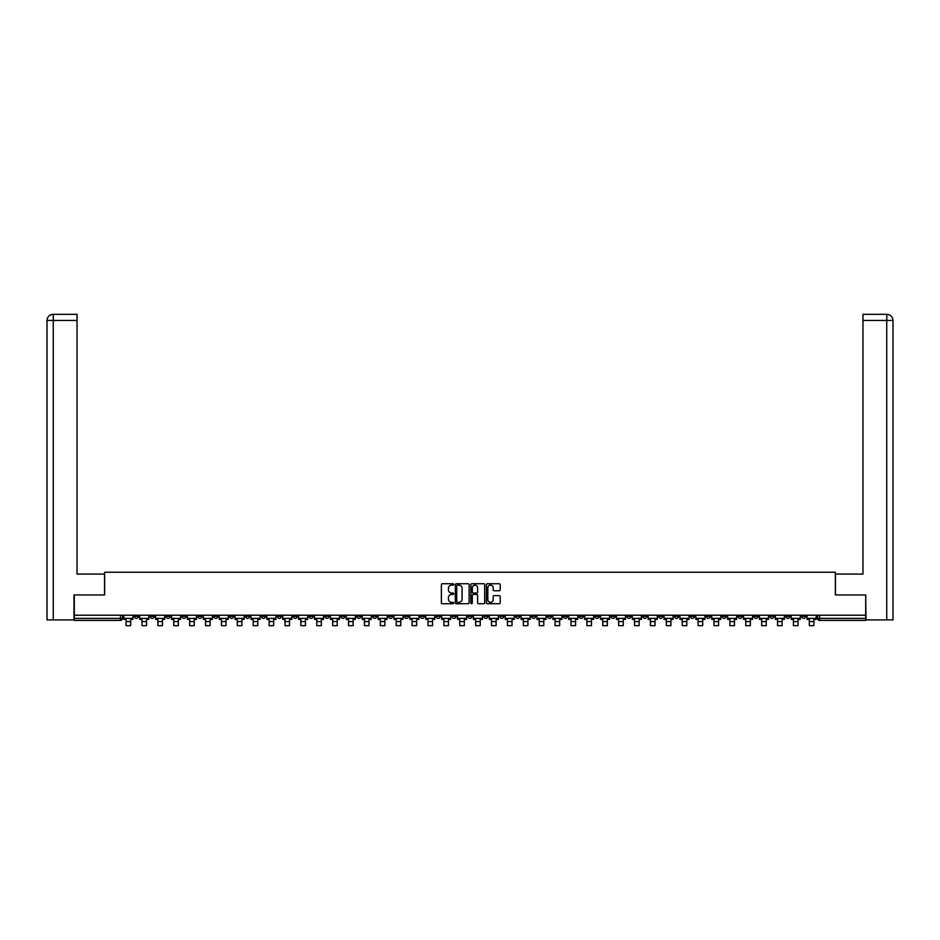 <?xml version="1.0" encoding="UTF-8"?>
<svg xmlns="http://www.w3.org/2000/svg" width="940" height="940" viewBox="0 0 940 940"><rect width="100%" height="100%" fill="white"/><g stroke="black" fill="none" stroke-linecap="round" stroke-linejoin="round"><path stroke-width="1.41" d="M453.703 584.433A0.705 0.705 0 0 0 453.01 583.728L442.376 583.728A0.999 0.999 0 0 0 441.377 584.727L441.377 602.728A0.999 0.999 0 0 0 442.376 603.727L453.01 603.727A0.705 0.705 0 0 0 453.703 603.022A0.705 0.705 0 0 0 453.01 602.329L451.635 602.329A3.196 3.196 0 0 1 448.427 599.121L448.427 597.629A3.196 3.196 0 0 1 451.635 594.433L453.01 594.433A0.705 0.705 0 0 0 453.703 593.728A0.705 0.705 0 0 0 453.01 593.023L451.635 593.023A3.196 3.196 0 0 1 448.427 589.827L448.427 588.334A3.196 3.196 0 0 1 451.635 585.127L453.01 585.127A0.705 0.705 0 0 0 453.703 584.433M658.635 615.218L658.635 616.334L662.712 616.334A2.033 2.033 0 0 1 660.667 618.379A2.033 2.033 0 0 1 658.635 616.334L658.635 615.218M563.295 615.218L563.295 616.334L567.372 616.334A2.033 2.033 0 0 1 565.34 618.379A2.033 2.033 0 0 1 563.295 616.334L563.295 615.218M547.409 615.218L547.409 616.334L551.486 616.334A2.033 2.033 0 0 1 549.442 618.379A2.033 2.033 0 0 1 547.409 616.334L547.409 615.218M452.07 615.218L452.07 616.334L456.147 616.334A2.033 2.033 0 0 1 454.114 618.379A2.033 2.033 0 0 1 452.07 616.334L452.07 615.218M436.184 615.218L436.184 616.334L440.261 616.334A2.033 2.033 0 0 1 438.216 618.379A2.033 2.033 0 0 1 436.184 616.334L436.184 615.218M420.298 615.218L420.298 616.334L424.375 616.334A2.033 2.033 0 0 1 422.33 618.379A2.033 2.033 0 0 1 420.298 616.334L420.298 615.218M388.514 615.218L388.514 616.334L392.591 616.334A2.033 2.033 0 0 1 390.558 618.379A2.033 2.033 0 0 1 388.514 616.334L388.514 615.218M356.742 616.334L356.742 615.218L356.742 616.334A2.033 2.033 0 0 0 358.774 618.379A2.033 2.033 0 0 1 356.742 616.334L360.807 616.334A2.033 2.033 0 0 1 358.774 618.379A2.033 2.033 0 0 0 360.807 616.334L360.807 615.218L360.807 616.334M340.844 616.334L340.844 615.218L340.844 616.334A2.033 2.033 0 0 0 342.889 618.379A2.033 2.033 0 0 1 340.844 616.334L344.921 616.334A2.033 2.033 0 0 1 342.889 618.379M324.958 616.334L324.958 615.218L324.958 616.334A2.033 2.033 0 0 0 327.002 618.379A2.033 2.033 0 0 1 324.958 616.334L329.035 616.334A2.033 2.033 0 0 1 327.002 618.379A2.033 2.033 0 0 0 329.035 616.334L329.035 615.218L329.035 616.334M309.072 615.218L309.072 616.334L313.149 616.334A2.033 2.033 0 0 1 311.105 618.379A2.033 2.033 0 0 1 309.072 616.334L309.072 615.218M293.186 615.218L293.186 616.334L297.252 616.334A2.033 2.033 0 0 1 295.219 618.379A2.033 2.033 0 0 1 293.186 616.334L293.186 615.218M277.288 615.218L277.288 616.334L281.365 616.334A2.033 2.033 0 0 1 279.333 618.379A2.033 2.033 0 0 1 277.288 616.334L277.288 615.218M261.402 616.334L261.402 615.218L261.402 616.334A2.033 2.033 0 0 0 263.435 618.379A2.033 2.033 0 0 1 261.402 616.334L265.48 616.334A2.033 2.033 0 0 1 263.435 618.379M229.618 616.334L229.618 615.218L229.618 616.334A2.033 2.033 0 0 0 231.663 618.379A2.033 2.033 0 0 1 229.618 616.334L233.696 616.334A2.033 2.033 0 0 1 231.663 618.379A2.033 2.033 0 0 0 233.696 616.334L233.696 615.218L233.696 616.334M213.733 616.334L213.733 615.218L213.733 616.334A2.033 2.033 0 0 0 215.777 618.379A2.033 2.033 0 0 1 213.733 616.334L217.81 616.334A2.033 2.033 0 0 1 215.777 618.379A2.033 2.033 0 0 0 217.81 616.334L217.81 615.218L217.81 616.334M197.846 616.334L197.846 615.218L197.846 616.334A2.033 2.033 0 0 0 199.879 618.379A2.033 2.033 0 0 1 197.846 616.334L201.924 616.334A2.033 2.033 0 0 1 199.879 618.379A2.033 2.033 0 0 0 201.924 616.334L201.924 615.218L201.924 616.334M181.961 616.334L181.961 615.218L181.961 616.334A2.033 2.033 0 0 0 183.993 618.379A2.033 2.033 0 0 1 181.961 616.334L186.026 616.334A2.033 2.033 0 0 1 183.993 618.379M166.063 616.334L166.063 615.218L166.063 616.334A2.033 2.033 0 0 0 168.107 618.379A2.033 2.033 0 0 1 166.063 616.334L170.14 616.334A2.033 2.033 0 0 1 168.107 618.379A2.033 2.033 0 0 0 170.14 616.334L170.14 615.218L170.14 616.334M150.177 616.334L150.177 615.218L150.177 616.334A2.033 2.033 0 0 0 152.209 618.379A2.033 2.033 0 0 1 150.177 616.334L154.254 616.334A2.033 2.033 0 0 1 152.209 618.379A2.033 2.033 0 0 0 154.254 616.334L154.254 615.218L154.254 616.334M499.222 590.778A0.999 0.999 0 0 0 500.221 589.779L500.221 584.727A0.999 0.999 0 0 0 499.222 583.728L487.425 583.728A0.999 0.999 0 0 0 486.427 584.727L486.427 602.728A0.999 0.999 0 0 0 487.425 603.727L499.222 603.727A0.999 0.999 0 0 0 500.221 602.728L500.221 596.63A0.999 0.999 0 0 0 499.222 595.631L494.17 595.631A0.999 0.999 0 0 0 493.171 596.63L493.171 599.649A2.679 2.679 0 0 1 490.492 602.329A2.679 2.679 0 0 1 487.825 599.649L487.825 587.806A2.679 2.679 0 0 1 490.492 585.127A2.679 2.679 0 0 1 493.171 587.806L493.171 589.779A0.999 0.999 0 0 0 494.17 590.778L499.222 590.778M53.263 619.907L47 619.907L47 320.458C47.364 316.745 49.397 314.7 53.098 314.336L77.045 314.336L77.045 320.458L53.263 320.458L53.263 619.907L73.99 619.907L73.99 594.949L104.646 594.949L104.646 572.237L835.355 572.237L835.355 594.949L865.705 594.949L865.705 615.218L74.295 615.218L74.295 618.379L122.47 618.379L122.47 615.218L122.47 618.379A2.033 2.033 0 0 1 120.438 620.412L74.295 620.412L74.295 618.379M74.295 594.949L74.295 615.218M469.13 584.727A0.999 0.999 0 0 0 468.12 583.728L456.323 583.728A0.999 0.999 0 0 0 455.324 584.727L455.324 602.728A0.999 0.999 0 0 0 456.323 603.727L468.12 603.727A0.999 0.999 0 0 0 469.13 602.728L469.13 584.727M471.88 583.728L483.677 583.728A0.999 0.999 0 0 1 484.676 584.727L484.676 602.728A0.999 0.999 0 0 1 483.677 603.727L478.625 603.727A0.999 0.999 0 0 1 477.626 602.728L477.626 595.431A0.999 0.999 0 0 0 476.627 594.433L473.278 594.433A0.999 0.999 0 0 0 472.28 595.431L472.28 603.022A0.705 0.705 0 0 1 471.575 603.727A0.705 0.705 0 0 1 470.87 603.022L470.87 584.727A0.999 0.999 0 0 1 471.88 583.728M817.53 615.218L817.53 618.379L865.705 618.379L865.705 620.412L819.562 620.412A2.033 2.033 0 0 1 817.53 618.379M865.705 615.218L865.705 618.379M805.709 615.218L805.709 616.334A2.033 2.033 0 0 1 803.677 618.379A2.033 2.033 0 0 1 801.632 616.334L805.709 616.334M801.632 615.218L801.632 616.334M789.823 615.218L789.823 616.334A2.033 2.033 0 0 1 787.791 618.379A2.033 2.033 0 0 1 785.746 616.334A2.033 2.033 0 0 0 787.791 618.379A2.033 2.033 0 0 0 789.823 616.334L785.746 616.334L785.746 615.218M773.937 615.218L773.937 616.334A2.033 2.033 0 0 1 771.893 618.379A2.033 2.033 0 0 1 769.86 616.334L773.937 616.334M769.86 615.218L769.86 616.334M758.039 615.218L758.039 616.334A2.033 2.033 0 0 1 756.007 618.379A2.033 2.033 0 0 1 753.974 616.334L758.039 616.334M753.974 615.218L753.974 616.334M742.154 616.334L742.154 615.218L742.154 616.334A2.033 2.033 0 0 1 740.121 618.379A2.033 2.033 0 0 1 738.076 616.334L742.154 616.334A2.033 2.033 0 0 1 740.121 618.379M738.076 615.218L738.076 616.334M726.268 615.218L726.268 616.334A2.033 2.033 0 0 1 724.223 618.379A2.033 2.033 0 0 1 722.19 616.334A2.033 2.033 0 0 0 724.223 618.379M722.19 615.218L722.19 616.334L726.268 616.334M710.382 615.218L710.382 616.334A2.033 2.033 0 0 1 708.337 618.379A2.033 2.033 0 0 1 706.304 616.334L710.382 616.334A2.033 2.033 0 0 1 708.337 618.379M706.304 615.218L706.304 616.334M694.484 615.218L694.484 616.334A2.033 2.033 0 0 1 692.451 618.379A2.033 2.033 0 0 1 690.407 616.334A2.033 2.033 0 0 0 692.451 618.379M690.407 615.218L690.407 616.334L694.484 616.334M678.598 615.218L678.598 616.334A2.033 2.033 0 0 1 676.565 618.379A2.033 2.033 0 0 1 674.52 616.334L678.598 616.334M674.52 615.218L674.52 616.334M662.712 615.218L662.712 616.334A2.033 2.033 0 0 1 660.667 618.379M646.814 615.218L646.814 616.334A2.033 2.033 0 0 1 644.781 618.379A2.033 2.033 0 0 1 642.749 616.334L646.814 616.334M642.749 615.218L642.749 616.334M630.928 615.218L630.928 616.334A2.033 2.033 0 0 1 628.895 618.379A2.033 2.033 0 0 1 626.851 616.334L630.928 616.334M626.851 615.218L626.851 616.334M615.042 615.218L615.042 616.334A2.033 2.033 0 0 1 612.998 618.379A2.033 2.033 0 0 1 610.965 616.334A2.033 2.033 0 0 0 612.998 618.379M610.965 615.218L610.965 616.334L615.042 616.334M599.156 615.218L599.156 616.334A2.033 2.033 0 0 1 597.111 618.379A2.033 2.033 0 0 1 595.079 616.334L599.156 616.334M595.079 615.218L595.079 616.334M583.258 615.218L583.258 616.334A2.033 2.033 0 0 1 581.226 618.379A2.033 2.033 0 0 1 579.193 616.334L583.258 616.334M579.193 615.218L579.193 616.334M567.372 615.218L567.372 616.334M551.486 615.218L551.486 616.334L551.486 615.218M535.589 615.218L535.589 616.334A2.033 2.033 0 0 1 533.556 618.379A2.033 2.033 0 0 1 531.523 616.334L535.589 616.334M531.523 615.218L531.523 616.334M519.702 615.218L519.702 616.334A2.033 2.033 0 0 1 517.67 618.379A2.033 2.033 0 0 1 515.625 616.334L519.702 616.334M515.625 615.218L515.625 616.334M503.816 615.218L503.816 616.334A2.033 2.033 0 0 1 501.784 618.379A2.033 2.033 0 0 1 499.739 616.334L503.816 616.334M499.739 615.218L499.739 616.334M487.93 615.218L487.93 616.334A2.033 2.033 0 0 1 485.886 618.379A2.033 2.033 0 0 1 483.853 616.334L487.93 616.334M483.853 615.218L483.853 616.334M472.033 615.218L472.033 616.334A2.033 2.033 0 0 1 470 618.379A2.033 2.033 0 0 1 467.967 616.334L472.033 616.334M467.967 615.218L467.967 616.334M456.147 615.218L456.147 616.334A2.033 2.033 0 0 1 454.114 618.379M440.261 615.218L440.261 616.334M424.375 616.334L424.375 615.218L424.375 616.334A2.033 2.033 0 0 1 422.33 618.379M408.477 615.218L408.477 616.334A2.033 2.033 0 0 1 406.444 618.379A2.033 2.033 0 0 1 404.412 616.334A2.033 2.033 0 0 0 406.444 618.379A2.033 2.033 0 0 0 408.477 616.334L404.412 616.334L404.412 615.218M392.591 616.334L392.591 615.218L392.591 616.334A2.033 2.033 0 0 1 390.558 618.379M376.705 615.218L376.705 616.334A2.033 2.033 0 0 1 374.661 618.379A2.033 2.033 0 0 1 372.628 616.334A2.033 2.033 0 0 0 374.661 618.379M372.628 615.218L372.628 616.334L376.705 616.334M344.921 615.218L344.921 616.334L344.921 615.218M313.149 616.334L313.149 615.218L313.149 616.334A2.033 2.033 0 0 1 311.105 618.379M297.252 616.334L297.252 615.218L297.252 616.334A2.033 2.033 0 0 1 295.219 618.379M281.365 616.334L281.365 615.218L281.365 616.334A2.033 2.033 0 0 1 279.333 618.379M265.48 615.218L265.48 616.334L265.48 615.218M249.594 616.334L249.594 615.218L249.594 616.334A2.033 2.033 0 0 1 247.549 618.379A2.033 2.033 0 0 1 245.516 616.334L249.594 616.334A2.033 2.033 0 0 1 247.549 618.379M245.516 615.218L245.516 616.334M186.026 615.218L186.026 616.334L186.026 615.218M138.368 615.218L138.368 616.334A2.033 2.033 0 0 1 136.323 618.379A2.033 2.033 0 0 1 134.291 616.334A2.033 2.033 0 0 0 136.323 618.379A2.033 2.033 0 0 0 138.368 616.334L138.368 615.218M134.291 615.218L134.291 616.334L138.368 616.334M120.438 615.218L120.438 620.412A2.033 2.033 0 0 0 122.47 618.379M457.428 585.127A0.705 0.705 0 0 0 456.723 585.832L456.723 601.624A0.705 0.705 0 0 0 457.428 602.329L458.873 602.329A3.196 3.196 0 0 0 462.081 599.121L462.081 588.334A3.196 3.196 0 0 0 458.873 585.127L457.428 585.127M477.626 587.853A2.679 2.679 0 0 0 474.947 585.173A2.679 2.679 0 0 0 472.28 587.853L472.28 592.024A0.999 0.999 0 0 0 473.278 593.023L476.627 593.023A0.999 0.999 0 0 0 477.626 592.024L477.626 587.853M123.845 618.379L132.916 618.379L132.916 619.389L130.672 619.389L130.672 625.664L126.089 625.664L126.089 619.389L123.845 619.389L123.845 615.218M132.916 618.379L132.916 615.218M104.552 594.949L104.552 574.07L77.045 574.07L77.045 320.458M53.263 314.336L53.263 320.458L47 320.458L47 558.795L47 320.458C47.352 316.745 49.397 314.712 53.11 314.336M835.448 594.949L835.448 574.07L862.955 574.07L862.955 314.336L886.878 314.336L886.737 320.458L862.955 320.458M893 619.907L893 558.795L893 619.907L866.01 619.907L865.705 594.949M886.737 619.907L886.737 320.458L893 320.458L893 558.795L893 320.458C892.636 316.745 890.603 314.7 886.902 314.336M139.743 618.379L148.802 618.379L148.802 619.389L146.558 619.389L146.558 625.664L141.975 625.664L141.975 619.389L139.743 619.389L139.743 615.218M148.802 618.379L148.802 615.218M155.629 618.379L164.688 618.379L164.688 619.389L162.456 619.389L162.456 625.664L157.873 625.664L157.873 619.389L155.629 619.389L155.629 615.218M164.688 618.379L164.688 615.218M171.515 618.379L180.586 618.379L180.586 619.389L178.341 619.389L178.341 625.664L173.759 625.664L173.759 619.389L171.515 619.389L171.515 615.218M180.586 618.379L180.586 615.218M187.401 618.379L196.472 618.379L196.472 619.389L194.228 619.389L194.228 625.664L189.645 625.664L189.645 619.389L187.401 619.389L187.401 615.218M196.472 618.379L196.472 615.218M203.299 618.379L212.358 618.379L212.358 619.389L210.113 619.389L210.113 625.664L205.531 625.664L205.531 619.389L203.299 619.389L203.299 615.218M212.358 618.379L212.358 615.218M219.184 618.379L228.244 618.379L228.244 619.389L226.011 619.389L226.011 625.664L221.429 625.664L221.429 619.389L219.184 619.389L219.184 615.218M228.244 618.379L228.244 615.218M235.071 618.379L244.142 618.379L244.142 619.389L241.897 619.389L241.897 625.664L237.315 625.664L237.315 619.389L235.071 619.389L235.071 615.218M244.142 618.379L244.142 615.218M250.968 618.379L260.028 618.379L260.028 619.389L257.783 619.389L257.783 625.664L253.201 625.664L253.201 619.389L250.968 619.389L250.968 615.218M260.028 618.379L260.028 615.218M266.854 618.379L275.913 618.379L275.913 619.389L273.681 619.389L273.681 625.664L269.099 625.664L269.099 619.389L266.854 619.389L266.854 615.218M275.913 618.379L275.913 615.218M282.74 618.379L291.811 618.379L291.811 619.389L289.567 619.389L289.567 625.664L284.985 625.664L284.985 619.389L282.74 619.389L282.74 615.218M291.811 618.379L291.811 615.218M298.626 618.379L307.697 618.379L307.697 619.389L305.453 619.389L305.453 625.664L300.87 625.664L300.87 619.389L298.626 619.389L298.626 615.218M307.697 618.379L307.697 615.218M314.524 618.379L323.583 618.379L323.583 619.389L321.339 619.389L321.339 625.664L316.757 625.664L316.757 619.389L314.524 619.389L314.524 615.218M323.583 618.379L323.583 615.218M330.41 618.379L339.469 618.379L339.469 619.389L337.237 619.389L337.237 625.664L332.654 625.664L332.654 619.389L330.41 619.389L330.41 615.218M339.469 618.379L339.469 615.218M346.296 618.379L355.367 618.379L355.367 619.389L353.123 619.389L353.123 625.664L348.54 625.664L348.54 619.389L346.296 619.389L346.296 615.218M355.367 618.379L355.367 615.218M362.182 618.379L371.253 618.379L371.253 619.389L369.009 619.389L369.009 625.664L364.426 625.664L364.426 619.389L362.182 619.389L362.182 615.218M371.253 618.379L371.253 615.218M378.08 618.379L387.139 618.379L387.139 619.389L384.906 619.389L384.906 625.664L380.312 625.664L380.312 619.389L378.08 619.389L378.08 615.218M387.139 618.379L387.139 615.218M393.966 618.379L403.037 618.379L403.037 619.389L400.793 619.389L400.793 625.664L396.21 625.664L396.21 619.389L393.966 619.389L393.966 615.218M403.037 618.379L403.037 615.218M409.852 618.379L418.923 618.379L418.923 619.389L416.679 619.389L416.679 625.664L412.096 625.664L412.096 619.389L409.852 619.389L409.852 615.218M418.923 618.379L418.923 615.218M425.75 618.379L434.809 618.379L434.809 619.389L432.565 619.389L432.565 625.664L427.982 625.664L427.982 619.389L425.75 619.389L425.75 615.218M434.809 618.379L434.809 615.218M441.636 618.379L450.695 618.379L450.695 619.389L448.462 619.389L448.462 625.664L443.88 625.664L443.88 619.389L441.636 619.389L441.636 615.218M450.695 618.379L450.695 615.218M457.522 618.379L466.593 618.379L466.593 619.389L464.348 619.389L464.348 625.664L459.766 625.664L459.766 619.389L457.522 619.389L457.522 615.218M466.593 618.379L466.593 615.218M473.407 618.379L482.478 618.379L482.478 619.389L480.234 619.389L480.234 625.664L475.652 625.664L475.652 619.389L473.407 619.389L473.407 615.218M482.478 618.379L482.478 615.218M489.305 618.379L498.365 618.379L498.365 619.389L496.12 619.389L496.12 625.664L491.538 625.664L491.538 619.389L489.305 619.389L489.305 615.218M498.365 618.379L498.365 615.218M505.191 618.379L514.251 618.379L514.251 619.389L512.018 619.389L512.018 625.664L507.436 625.664L507.436 619.389L505.191 619.389L505.191 615.218M514.251 618.379L514.251 615.218M521.077 618.379L530.148 618.379L530.148 619.389L527.904 619.389L527.904 625.664L523.322 625.664L523.322 619.389L521.077 619.389L521.077 615.218M530.148 618.379L530.148 615.218M536.963 618.379L546.034 618.379L546.034 619.389L543.79 619.389L543.79 625.664L539.207 625.664L539.207 619.389L536.963 619.389L536.963 615.218M546.034 618.379L546.034 615.218M552.861 618.379L561.92 618.379L561.92 619.389L559.688 619.389L559.688 625.664L555.094 625.664L555.094 619.389L552.861 619.389L552.861 615.218M561.92 618.379L561.92 615.218M568.747 618.379L577.818 618.379L577.818 619.389L575.574 619.389L575.574 625.664L570.991 625.664L570.991 619.389L568.747 619.389L568.747 615.218M577.818 618.379L577.818 615.218M584.633 618.379L593.704 618.379L593.704 619.389L591.46 619.389L591.46 625.664L586.877 625.664L586.877 619.389L584.633 619.389L584.633 615.218M593.704 618.379L593.704 615.218M600.531 618.379L609.59 618.379L609.59 619.389L607.346 619.389L607.346 625.664L602.763 625.664L602.763 619.389L600.531 619.389L600.531 615.218M609.59 618.379L609.59 615.218M616.417 618.379L625.476 618.379L625.476 619.389L623.243 619.389L623.243 625.664L618.661 625.664L618.661 619.389L616.417 619.389L616.417 615.218M625.476 618.379L625.476 615.218M632.303 618.379L641.374 618.379L641.374 619.389L639.13 619.389L639.13 625.664L634.547 625.664L634.547 619.389L632.303 619.389L632.303 615.218M641.374 618.379L641.374 615.218M648.189 618.379L657.26 618.379L657.26 619.389L655.016 619.389L655.016 625.664L650.433 625.664L650.433 619.389L648.189 619.389L648.189 615.218M657.26 618.379L657.26 615.218M664.087 618.379L673.146 618.379L673.146 619.389L670.902 619.389L670.902 625.664L666.319 625.664L666.319 619.389L664.087 619.389L664.087 615.218M673.146 618.379L673.146 615.218M679.973 618.379L689.032 618.379L689.032 619.389L686.799 619.389L686.799 625.664L682.217 625.664L682.217 619.389L679.973 619.389L679.973 615.218M689.032 618.379L689.032 615.218M695.859 618.379L704.93 618.379L704.93 619.389L702.685 619.389L702.685 625.664L698.103 625.664L698.103 619.389L695.859 619.389L695.859 615.218M704.93 618.379L704.93 615.218M711.756 618.379L720.816 618.379L720.816 619.389L718.571 619.389L718.571 625.664L713.989 625.664L713.989 619.389L711.756 619.389L711.756 615.218M720.816 618.379L720.816 615.218M727.642 618.379L736.702 618.379L736.702 619.389L734.469 619.389L734.469 625.664L729.886 625.664L729.886 619.389L727.642 619.389L727.642 615.218M736.702 618.379L736.702 615.218M743.528 618.379L752.599 618.379L752.599 619.389L750.355 619.389L750.355 625.664L745.773 625.664L745.773 619.389L743.528 619.389L743.528 615.218M752.599 618.379L752.599 615.218M759.414 618.379L768.485 618.379L768.485 619.389L766.241 619.389L766.241 625.664L761.659 625.664L761.659 619.389L759.414 619.389L759.414 615.218M768.485 618.379L768.485 615.218M775.312 618.379L784.371 618.379L784.371 619.389L782.127 619.389L782.127 625.664L777.545 625.664L777.545 619.389L775.312 619.389L775.312 615.218M784.371 618.379L784.371 615.218M791.198 618.379L800.257 618.379L800.257 619.389L798.025 619.389L798.025 625.664L793.442 625.664L793.442 619.389L791.198 619.389L791.198 615.218M800.257 618.379L800.257 615.218M807.084 618.379L816.155 618.379L816.155 619.389L813.911 619.389L813.911 625.664L809.328 625.664L809.328 619.389L807.084 619.389L807.084 615.218M816.155 618.379L816.155 615.218M819.562 615.218L819.562 620.412M126.089 621.587L130.672 621.587M126.089 625.664L130.672 625.664M47 320.458L47 558.795M141.975 621.587L146.558 621.587M141.975 625.664L146.558 625.664M157.873 621.587L162.456 621.587M157.873 625.664L162.456 625.664M173.759 621.587L178.341 621.587M173.759 625.664L178.341 625.664M189.645 621.587L194.228 621.587M189.645 625.664L194.228 625.664M205.531 621.587L210.113 621.587M205.531 625.664L210.113 625.664M221.429 621.587L226.011 621.587M221.429 625.664L226.011 625.664M237.315 621.587L241.897 621.587M237.315 625.664L241.897 625.664M253.201 621.587L257.783 621.587M253.201 625.664L257.783 625.664M269.099 621.587L273.681 621.587M269.099 625.664L273.681 625.664M284.985 621.587L289.567 621.587M284.985 625.664L289.567 625.664M300.87 621.587L305.453 621.587M300.87 625.664L305.453 625.664M316.757 621.587L321.339 621.587M316.757 625.664L321.339 625.664M332.654 621.587L337.237 621.587M332.654 625.664L337.237 625.664M348.54 621.587L353.123 621.587M348.54 625.664L353.123 625.664M364.426 621.587L369.009 621.587M364.426 625.664L369.009 625.664M380.312 621.587L384.906 621.587M380.312 625.664L384.906 625.664M396.21 621.587L400.793 621.587M396.21 625.664L400.793 625.664M412.096 621.587L416.679 621.587M412.096 625.664L416.679 625.664M427.982 621.587L432.565 621.587M427.982 625.664L432.565 625.664M443.88 621.587L448.462 621.587M443.88 625.664L448.462 625.664M459.766 621.587L464.348 621.587M459.766 625.664L464.348 625.664M475.652 621.587L480.234 621.587M475.652 625.664L480.234 625.664M491.538 621.587L496.12 621.587M491.538 625.664L496.12 625.664M507.436 621.587L512.018 621.587M507.436 625.664L512.018 625.664M523.322 621.587L527.904 621.587M523.322 625.664L527.904 625.664M539.207 621.587L543.79 621.587M539.207 625.664L543.79 625.664M555.094 621.587L559.688 621.587M555.094 625.664L559.688 625.664M570.991 621.587L575.574 621.587M570.991 625.664L575.574 625.664M586.877 621.587L591.46 621.587M586.877 625.664L591.46 625.664M602.763 621.587L607.346 621.587M602.763 625.664L607.346 625.664M618.661 621.587L623.243 621.587M618.661 625.664L623.243 625.664M634.547 621.587L639.13 621.587M634.547 625.664L639.13 625.664M650.433 621.587L655.016 621.587M650.433 625.664L655.016 625.664M666.319 621.587L670.902 621.587M666.319 625.664L670.902 625.664M682.217 621.587L686.799 621.587M682.217 625.664L686.799 625.664M698.103 621.587L702.685 621.587M698.103 625.664L702.685 625.664M713.989 621.587L718.571 621.587M713.989 625.664L718.571 625.664M729.886 621.587L734.469 621.587M729.886 625.664L734.469 625.664M745.773 621.587L750.355 621.587M745.773 625.664L750.355 625.664M761.659 621.587L766.241 621.587M761.659 625.664L766.241 625.664M777.545 621.587L782.127 621.587M777.545 625.664L782.127 625.664M793.442 621.587L798.025 621.587M793.442 625.664L798.025 625.664M809.328 621.587L813.911 621.587M809.328 625.664L813.911 625.664"/></g></svg>
